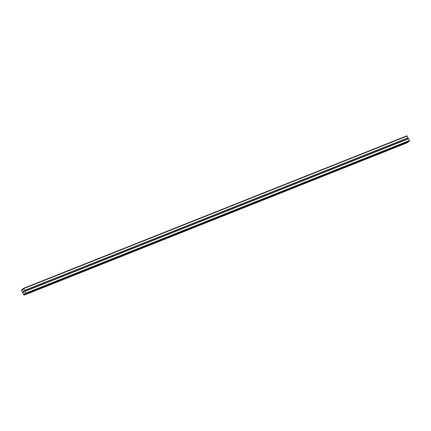 <?xml version="1.0" encoding="UTF-8"?>
<svg xmlns="http://www.w3.org/2000/svg" width="431" height="431" viewBox="0 0 431 431"><rect width="100%" height="100%" fill="white"/><g stroke="black" fill="none" stroke-linecap="round" stroke-linejoin="round"><path stroke-width="0.65" d="M31.657 287.482A0.641 0.544 -131.1 0 1 31.975 287.461L32.104 287.579A0.641 0.544 -131.1 0 1 32.465 288.291L32.454 288.414A0.641 0.544 -131.1 0 1 31.905 288.63L31.668 288.608A0.641 0.544 -131.1 0 1 31.312 287.897L31.425 287.682A0.641 0.544 -131.1 0 1 31.657 287.482M43.962 282.591A0.641 0.544 -131.1 0 1 44.28 282.569L44.409 282.682A0.641 0.544 -131.1 0 1 44.77 283.399L44.759 283.517A0.641 0.544 -131.1 0 1 44.21 283.738L43.978 283.711A0.641 0.544 -131.1 0 1 43.617 283L43.73 282.784A0.641 0.544 -131.1 0 1 43.962 282.591M56.267 277.693A0.641 0.544 -131.1 0 1 56.59 277.672L56.714 277.79A0.641 0.544 -131.1 0 1 57.075 278.501L57.07 278.62A0.641 0.544 -131.1 0 1 56.515 278.841L56.283 278.814A0.641 0.544 -131.1 0 1 55.922 278.103L56.035 277.893A0.641 0.544 -131.1 0 1 56.267 277.693M68.572 272.796A0.641 0.544 -131.1 0 1 68.895 272.775L69.019 272.893A0.641 0.544 -131.1 0 1 69.38 273.604L69.375 273.723A0.641 0.544 -131.1 0 1 68.82 273.944L68.588 273.922A0.641 0.544 -131.1 0 1 68.227 273.206L68.34 272.995A0.641 0.544 -131.1 0 1 68.572 272.796M80.877 267.899A0.641 0.544 -131.1 0 1 81.2 267.877L81.33 267.996A0.641 0.544 -131.1 0 1 81.685 268.707L81.68 268.831A0.641 0.544 -131.1 0 1 81.125 269.046L80.893 269.025A0.641 0.544 -131.1 0 1 80.532 268.314L80.645 268.098A0.641 0.544 -131.1 0 1 80.877 267.899M93.188 263.002A0.641 0.544 -131.1 0 1 93.505 262.985L93.635 263.099A0.641 0.544 -131.1 0 1 93.996 263.81L93.985 263.934A0.641 0.544 -131.1 0 1 93.435 264.155L93.198 264.128A0.641 0.544 -131.1 0 1 92.837 263.416L92.956 263.201A0.641 0.544 -131.1 0 1 93.188 263.002M105.493 258.11A0.641 0.544 -131.1 0 1 105.81 258.088L105.94 258.201A0.641 0.544 -131.1 0 1 106.301 258.918L106.29 259.036A0.641 0.544 -131.1 0 1 105.74 259.257L105.503 259.23A0.641 0.544 -131.1 0 1 105.142 258.519L105.261 258.309A0.641 0.544 -131.1 0 1 105.493 258.11M117.798 253.212A0.641 0.544 -131.1 0 1 118.116 253.191L118.245 253.309A0.641 0.544 -131.1 0 1 118.606 254.021L118.595 254.139A0.641 0.544 -131.1 0 1 118.046 254.36L117.808 254.338A0.641 0.544 -131.1 0 1 117.453 253.622L117.566 253.412A0.641 0.544 -131.1 0 1 117.798 253.212M130.103 248.315A0.641 0.544 -131.1 0 1 130.426 248.294L130.55 248.412A0.641 0.544 -131.1 0 1 130.911 249.123L130.905 249.242A0.641 0.544 -131.1 0 1 130.351 249.463L130.119 249.441A0.641 0.544 -131.1 0 1 129.758 248.73L129.871 248.515A0.641 0.544 -131.1 0 1 130.103 248.315M142.408 243.418A0.641 0.544 -131.1 0 1 142.731 243.396L142.855 243.515A0.641 0.544 -131.1 0 1 143.216 244.226L143.211 244.35A0.641 0.544 -131.1 0 1 142.656 244.566L142.424 244.544A0.641 0.544 -131.1 0 1 142.063 243.833L142.176 243.617A0.641 0.544 -131.1 0 1 142.408 243.418M154.713 238.526A0.641 0.544 -131.1 0 1 155.036 238.505L155.165 238.618A0.641 0.544 -131.1 0 1 155.521 239.334L155.516 239.453A0.641 0.544 -131.1 0 1 154.961 239.674L154.729 239.647A0.641 0.544 -131.1 0 1 154.368 238.936L154.481 238.72A0.641 0.544 -131.1 0 1 154.713 238.526M167.018 233.629A0.641 0.544 -131.1 0 1 167.341 233.607L167.47 233.726A0.641 0.544 -131.1 0 1 167.831 234.437L167.821 234.556A0.641 0.544 -131.1 0 1 167.271 234.776L167.034 234.755A0.641 0.544 -131.1 0 1 166.673 234.038L166.792 233.828A0.641 0.544 -131.1 0 1 167.018 233.629M179.328 228.732A0.641 0.544 -131.1 0 1 179.646 228.71L179.775 228.829A0.641 0.544 -131.1 0 1 180.136 229.54L180.126 229.658A0.641 0.544 -131.1 0 1 179.576 229.879L179.339 229.858A0.641 0.544 -131.1 0 1 178.978 229.141L179.097 228.931A0.641 0.544 -131.1 0 1 179.328 228.732M191.633 223.834A0.641 0.544 -131.1 0 1 191.951 223.813L192.081 223.931A0.641 0.544 -131.1 0 1 192.441 224.643L192.431 224.766A0.641 0.544 -131.1 0 1 191.881 224.982L191.644 224.96A0.641 0.544 -131.1 0 1 191.289 224.249L191.402 224.034A0.641 0.544 -131.1 0 1 191.633 223.834M203.938 218.943A0.641 0.544 -131.1 0 1 204.256 218.921L204.386 219.034A0.641 0.544 -131.1 0 1 204.747 219.751L204.741 219.869A0.641 0.544 -131.1 0 1 204.186 220.09L203.955 220.063A0.641 0.544 -131.1 0 1 203.594 219.352L203.707 219.137A0.641 0.544 -131.1 0 1 203.938 218.943M216.243 214.045A0.641 0.544 -131.1 0 1 216.567 214.024L216.691 214.142A0.641 0.544 -131.1 0 1 217.052 214.853L217.046 214.972A0.641 0.544 -131.1 0 1 216.491 215.193L216.26 215.166A0.641 0.544 -131.1 0 1 215.899 214.455L216.012 214.245A0.641 0.544 -131.1 0 1 216.243 214.045M228.549 209.148A0.641 0.544 -131.1 0 1 228.872 209.127L229.001 209.245A0.641 0.544 -131.1 0 1 229.357 209.956L229.351 210.075A0.641 0.544 -131.1 0 1 228.796 210.296L228.565 210.274A0.641 0.544 -131.1 0 1 228.204 209.558L228.317 209.347A0.641 0.544 -131.1 0 1 228.549 209.148M240.854 204.251A0.641 0.544 -131.1 0 1 241.177 204.229L241.306 204.348A0.641 0.544 -131.1 0 1 241.662 205.059L241.656 205.183A0.641 0.544 -131.1 0 1 241.101 205.398L240.87 205.377A0.641 0.544 -131.1 0 1 240.509 204.666L240.622 204.45A0.641 0.544 -131.1 0 1 240.854 204.251M253.164 199.354A0.641 0.544 -131.1 0 1 253.482 199.337L253.611 199.451A0.641 0.544 -131.1 0 1 253.972 200.162L253.961 200.286A0.641 0.544 -131.1 0 1 253.412 200.507L253.175 200.48A0.641 0.544 -131.1 0 1 252.814 199.768L252.932 199.553A0.641 0.544 -131.1 0 1 253.164 199.354M265.469 194.462A0.641 0.544 -131.1 0 1 265.787 194.44L265.916 194.553A0.641 0.544 -131.1 0 1 266.277 195.27L266.266 195.388A0.641 0.544 -131.1 0 1 265.717 195.609L265.48 195.582A0.641 0.544 -131.1 0 1 265.124 194.871L265.237 194.661A0.641 0.544 -131.1 0 1 265.469 194.462M277.774 189.565A0.641 0.544 -131.1 0 1 278.092 189.543L278.221 189.662A0.641 0.544 -131.1 0 1 278.582 190.373L278.571 190.491A0.641 0.544 -131.1 0 1 278.022 190.712L277.785 190.691A0.641 0.544 -131.1 0 1 277.429 189.974L277.542 189.764A0.641 0.544 -131.1 0 1 277.774 189.565M290.079 184.667A0.641 0.544 -131.1 0 1 290.402 184.646L290.526 184.764A0.641 0.544 -131.1 0 1 290.887 185.475L290.882 185.594A0.641 0.544 -131.1 0 1 290.327 185.815L290.095 185.793A0.641 0.544 -131.1 0 1 289.734 185.082L289.847 184.867A0.641 0.544 -131.1 0 1 290.079 184.667M302.384 179.77A0.641 0.544 -131.1 0 1 302.707 179.749L302.831 179.867A0.641 0.544 -131.1 0 1 303.192 180.578L303.187 180.702A0.641 0.544 -131.1 0 1 302.632 180.918L302.4 180.896A0.641 0.544 -131.1 0 1 302.039 180.185L302.153 179.969A0.641 0.544 -131.1 0 1 302.384 179.77M314.689 174.878A0.641 0.544 -131.1 0 1 315.013 174.857L315.142 174.97A0.641 0.544 -131.1 0 1 315.497 175.686L315.492 175.805A0.641 0.544 -131.1 0 1 314.937 176.026L314.705 175.999A0.641 0.544 -131.1 0 1 314.344 175.288L314.458 175.072A0.641 0.544 -131.1 0 1 314.689 174.878M326.994 169.981A0.641 0.544 -131.1 0 1 327.318 169.959L327.447 170.078A0.641 0.544 -131.1 0 1 327.808 170.789L327.797 170.908A0.641 0.544 -131.1 0 1 327.248 171.129L327.01 171.107A0.641 0.544 -131.1 0 1 326.65 170.39L326.768 170.18A0.641 0.544 -131.1 0 1 326.994 169.981M339.305 165.084A0.641 0.544 -131.1 0 1 339.623 165.062L339.752 165.181A0.641 0.544 -131.1 0 1 340.113 165.892L340.102 166.01A0.641 0.544 -131.1 0 1 339.553 166.231L339.316 166.21A0.641 0.544 -131.1 0 1 338.955 165.493L339.073 165.283A0.641 0.544 -131.1 0 1 339.305 165.084M351.61 160.187A0.641 0.544 -131.1 0 1 351.928 160.165L352.057 160.284A0.641 0.544 -131.1 0 1 352.418 160.995L352.407 161.119A0.641 0.544 -131.1 0 1 351.858 161.334L351.621 161.313A0.641 0.544 -131.1 0 1 351.265 160.601L351.378 160.386A0.641 0.544 -131.1 0 1 351.61 160.187M363.915 155.295A0.641 0.544 -131.1 0 1 364.233 155.273L364.362 155.386A0.641 0.544 -131.1 0 1 364.723 156.103L364.718 156.221A0.641 0.544 -131.1 0 1 364.163 156.442L363.931 156.415A0.641 0.544 -131.1 0 1 363.57 155.704L363.683 155.489A0.641 0.544 -131.1 0 1 363.915 155.295M376.22 150.397A0.641 0.544 -131.1 0 1 376.543 150.376L376.667 150.489A0.641 0.544 -131.1 0 1 377.028 151.206L377.023 151.324A0.641 0.544 -131.1 0 1 376.468 151.545L376.236 151.518A0.641 0.544 -131.1 0 1 375.875 150.807L375.988 150.597A0.641 0.544 -131.1 0 1 376.22 150.397M388.525 145.5A0.641 0.544 -131.1 0 1 388.848 145.479L388.977 145.597A0.641 0.544 -131.1 0 1 389.333 146.308L389.328 146.427A0.641 0.544 -131.1 0 1 388.773 146.648L388.541 146.626A0.641 0.544 -131.1 0 1 388.18 145.91L388.293 145.7A0.641 0.544 -131.1 0 1 388.525 145.5M400.83 140.603A0.641 0.544 -131.1 0 1 401.153 140.581L401.283 140.7A0.641 0.544 -131.1 0 1 401.638 141.411L401.633 141.535A0.641 0.544 -131.1 0 1 401.083 141.751L400.846 141.729A0.641 0.544 -131.1 0 1 400.485 141.018L400.598 140.802A0.641 0.544 -131.1 0 1 400.83 140.603M23.797 292.703L23.543 292.202L23.797 292.703M23.969 292.552L23.834 292.277L23.974 292.547M23.861 292.25L24.001 292.525L23.861 292.25M23.516 292.229L23.802 292.789L23.516 292.229M23.953 291.846L24.238 292.412L23.802 292.794M23.683 291.404L23.419 290.877L23.689 291.404M23.312 291.69L23.155 291.264M23.403 291.308L23.786 291.518L23.403 291.308M23.446 290.85L23.786 291.518M22.272 290.171L22.229 290.149A0.614 0.307 68.3 0 1 21.836 289.896L21.566 290.138A0.614 0.307 68.3 0 1 21.588 290.715L23.64 294.82A0.614 0.307 68.3 0 1 24.061 295.073L24.33 294.836A0.614 0.307 68.3 0 1 24.308 294.265L24.642 293.586L25.477 294.012L25.898 293.155L23.624 288.657L23.296 288.447L22.859 288.829L22.821 290.025L22.272 290.171L22.859 289.939M408.971 141.438L409.434 140.56L406.832 135.857L23.296 288.447M24.179 295.143L407.866 142.246A0.614 0.307 68.3 0 1 407.796 141.907M389.328 146.427L401.083 141.751M377.023 151.324L388.773 146.648M364.718 156.221L376.468 151.545M352.407 161.119L364.163 156.442M340.102 166.01L351.858 161.334M327.797 170.908L339.553 166.231M315.492 175.805L327.248 171.129M303.187 180.702L314.937 176.026M290.882 185.594L302.632 180.918M278.571 190.491L290.327 185.815M266.266 195.388L278.022 190.712M253.961 200.286L265.717 195.609M241.656 205.183L253.412 200.507M229.351 210.075L241.101 205.398M217.046 214.972L228.796 210.296M204.741 219.869L216.491 215.193M192.431 224.766L204.186 220.09M180.126 229.658L191.881 224.982M167.821 234.556L179.576 229.879M155.516 239.453L167.271 234.776M143.211 244.35L154.961 239.674M130.905 249.242L142.656 244.566M118.595 254.139L130.351 249.463M106.29 259.036L118.046 254.36M93.985 263.934L105.74 259.257M81.68 268.831L93.435 264.155M69.375 273.723L81.125 269.046M57.07 278.62L68.82 273.944M44.759 283.517L56.515 278.841M32.454 288.414L44.21 283.738M25.003 291.378L31.905 288.63M25.898 293.155L409.434 140.56M401.633 141.535L408.534 138.787M389.333 146.308L400.846 141.729M388.977 145.597L400.485 141.018M388.848 145.479L400.598 140.802M377.028 151.206L388.541 146.626M376.667 150.489L388.18 145.91M376.543 150.376L388.293 145.7M364.723 156.103L376.236 151.518M364.362 155.386L375.875 150.807M364.233 155.273L375.988 150.597M352.418 160.995L363.931 156.415M352.057 160.284L363.57 155.704M351.928 160.165L363.683 155.489M340.113 165.892L351.621 161.313M339.752 165.181L351.265 160.601M339.623 165.062L351.378 160.386M327.808 170.789L339.316 166.21M327.447 170.078L338.955 165.493M327.318 169.959L339.073 165.283M315.497 175.686L327.01 171.107M315.142 174.97L326.65 170.39M315.013 174.857L326.768 170.18M303.192 180.578L314.705 175.999M302.831 179.867L314.344 175.288M302.707 179.749L314.458 175.072M290.887 185.475L302.4 180.896M290.526 184.764L302.039 180.185M290.402 184.646L302.153 179.969M278.582 190.373L290.095 185.793M278.221 189.662L289.734 185.082M278.092 189.543L289.847 184.867M266.277 195.27L277.785 190.691M265.916 194.553L277.429 189.974M265.787 194.44L277.542 189.764M253.972 200.162L265.48 195.582M253.611 199.451L265.124 194.871M253.482 199.337L265.237 194.661M241.662 205.059L253.175 200.48M241.306 204.348L252.814 199.768M241.177 204.229L252.932 199.553M229.357 209.956L240.87 205.377M229.001 209.245L240.509 204.666M228.872 209.127L240.622 204.45M217.052 214.853L228.565 210.274M216.691 214.142L228.204 209.558M216.567 214.024L228.317 209.347M204.747 219.751L216.26 215.166M204.386 219.034L215.899 214.455M204.256 218.921L216.012 214.245M192.441 224.643L203.955 220.063M192.081 223.931L203.594 219.352M191.951 223.813L203.707 219.137M180.136 229.54L191.644 224.96M179.775 228.829L191.289 224.249M179.646 228.71L191.402 224.034M167.831 234.437L179.339 229.858M167.47 233.726L178.978 229.141M167.341 233.607L179.097 228.931M155.521 239.334L167.034 234.755M155.165 238.618L166.673 234.038M155.036 238.505L166.792 233.828M143.216 244.226L154.729 239.647M142.855 243.515L154.368 238.936M142.731 243.396L154.481 238.72M130.911 249.123L142.424 244.544M130.55 248.412L142.063 243.833M130.426 248.294L142.176 243.617M118.606 254.021L130.119 249.441M118.245 253.309L129.758 248.73M118.116 253.191L129.871 248.515M106.301 258.918L117.808 254.338M105.94 258.201L117.453 253.622M105.81 258.088L117.566 253.412M93.996 263.81L105.503 259.23M93.635 263.099L105.142 258.519M93.505 262.985L105.261 258.309M81.685 268.707L93.198 264.128M81.33 267.996L92.837 263.416M81.2 267.877L92.956 263.201M69.38 273.604L80.893 269.025M69.019 272.893L80.532 268.314M68.895 272.775L80.645 268.098M57.075 278.501L68.588 273.922M56.714 277.79L68.227 273.206M56.59 277.672L68.34 272.995M44.77 283.399L56.283 278.814M44.409 282.682L55.922 278.103M44.28 282.569L56.035 277.893M32.465 288.291L43.978 283.711M32.104 287.579L43.617 283M31.975 287.461L43.73 282.784M401.153 140.581L408.055 137.839M23.624 288.657L407.16 136.061M24.524 290.429L31.425 287.682M401.283 140.7L408.06 138.001M401.638 141.411L408.421 138.712M22.229 290.149L22.859 289.896M24.308 294.265L25.213 293.904M24.308 294.201L25.149 293.867M25.919 293.63L409.45 141.039M24.89 291.308L31.668 288.608M24.529 290.596L31.312 287.897M21.836 289.896L22.843 289.497M21.798 289.853L22.843 289.438M21.765 289.831L22.838 289.406M21.733 289.826L22.838 289.384L21.722 289.826M24.19 295.138L407.721 142.548M24.33 295.014L407.861 142.424M24.346 294.949L407.882 142.359M24.346 294.906L407.882 142.311M24.33 294.836L407.866 142.246M24.298 293.974L24.923 293.726M24.335 293.845L24.815 293.656M25.477 294.012L409.014 141.422M25.461 294.023L408.992 141.433"/></g></svg>
